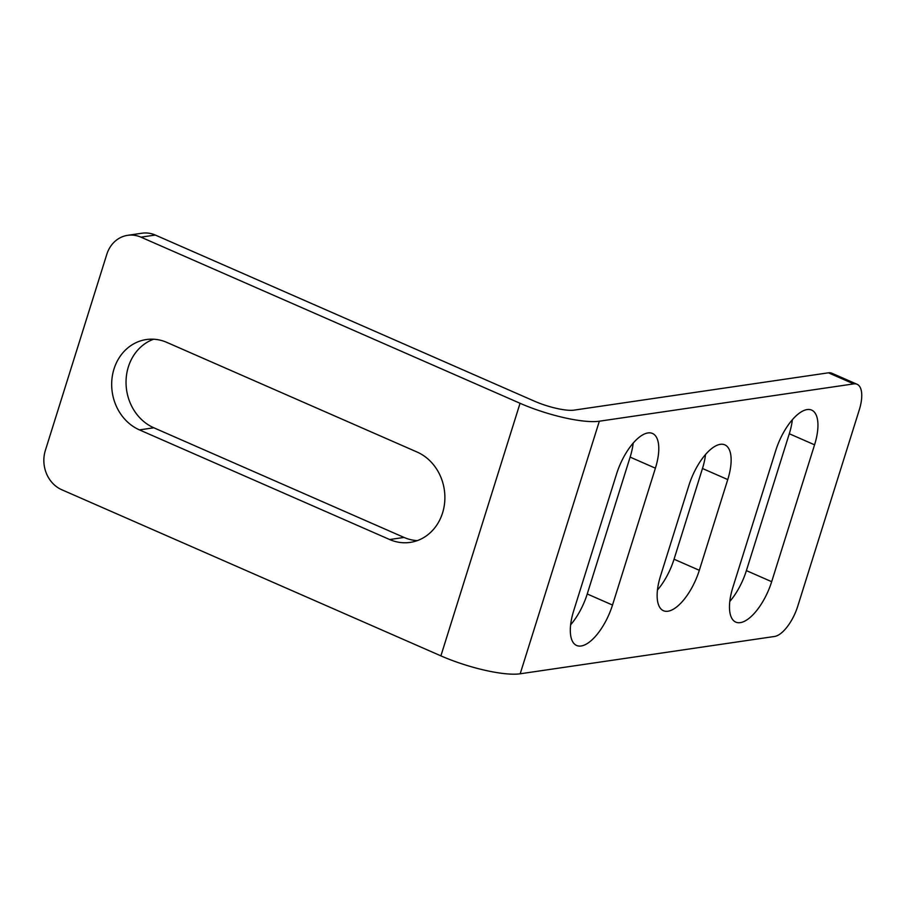 <?xml version="1.0" encoding="UTF-8"?>
<svg xmlns="http://www.w3.org/2000/svg" width="907" height="907" viewBox="0 0 907 907"><rect width="100%" height="100%" fill="white"/><g stroke="black" fill="none" stroke-linecap="round" stroke-linejoin="round"><path stroke-width="1.36" d="M417.299 540.617A47.107 41.371 81.7 0 1 404.046 537.432L153.827 427.787A47.107 41.371 81.7 0 1 128.363 366.882A47.107 41.371 81.7 0 1 153.623 339.218M166.877 342.415A47.107 41.371 -98.3 0 0 146.333 339.547A47.107 41.371 -98.3 0 0 113.999 368.99A47.107 41.371 -98.3 0 0 139.463 429.895L389.681 539.54A47.107 41.371 -98.3 0 0 410.225 542.397A47.107 41.371 -98.3 0 0 444.736 501.548A47.107 41.371 -98.3 0 0 417.095 452.049L166.877 342.415M570.65 624.776A41.03 17.188 113.7 0 0 587.237 593.972L612.508 605.048L655.398 468.182A41.03 17.188 -66.3 0 0 652.462 433.444A41.03 17.188 -66.3 0 0 616.601 473.873L573.7 610.751A41.03 17.188 113.7 0 0 576.637 645.478A41.03 17.188 113.7 0 0 612.508 605.048M729.818 601.42A41.03 17.188 113.7 0 0 746.393 570.616L771.676 581.693L814.565 444.815A41.03 17.188 -66.3 0 0 811.629 410.089A41.03 17.188 -66.3 0 0 775.757 450.518L732.867 587.385A41.03 17.188 113.7 0 0 735.804 622.123A41.03 17.188 113.7 0 0 771.676 581.693M699.32 570.299A41.03 17.188 -66.3 0 1 663.459 610.717A41.03 17.188 -66.3 0 1 660.523 575.99L688.946 485.268A41.03 17.188 113.7 0 1 724.818 444.849A41.03 17.188 113.7 0 1 727.754 479.576L699.32 570.299L674.048 559.222A41.03 17.188 -66.3 0 1 657.462 590.015M61.778 489.746L440.893 655.863A60.78 13.979 -162.6 0 0 520.187 673.788L774.555 636.465A30.385 12.732 113.7 0 0 797.775 606.137L859.246 409.998A30.385 12.732 113.7 0 0 857.07 384.273A30.385 12.732 113.7 0 0 853.714 383.888L599.334 421.211A60.78 13.979 17.4 0 1 520.051 403.286L140.936 237.158A30.385 26.688 -98.3 0 0 127.683 235.321A30.385 26.688 -98.3 0 0 106.811 254.311L45.35 450.45A30.385 26.688 -98.3 0 0 61.778 489.746M853.714 383.888L828.442 372.811L574.063 410.134A30.385 6.995 17.4 0 1 534.416 401.166L155.301 235.049L140.936 237.158M792.344 419.714A41.03 17.188 -66.3 0 1 789.294 433.75L746.393 570.616M705.533 454.475A41.03 17.188 113.7 0 1 702.471 468.5L674.048 559.222M633.188 443.081A41.03 17.188 -66.3 0 1 630.127 457.105L587.237 593.972M828.442 372.811A30.385 12.732 -66.3 0 1 831.787 373.196L857.07 384.273M127.683 235.321L142.048 233.212A30.385 26.688 81.7 0 1 155.301 235.049M520.187 673.788L599.334 421.211M520.051 403.286L440.893 655.863M702.471 468.5L727.754 479.576M139.463 429.895L153.827 427.787M389.681 539.54L404.046 537.432M630.127 457.105L655.398 468.182M789.294 433.75L814.565 444.815"/></g></svg>
